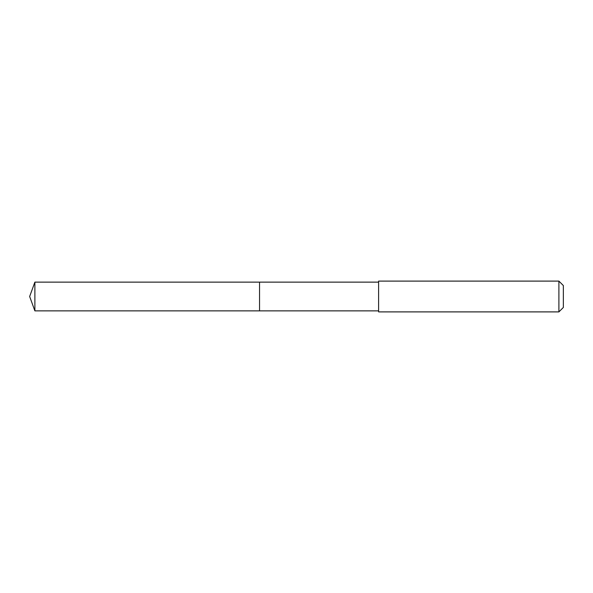 <?xml version="1.0" encoding="UTF-8"?>
<svg xmlns="http://www.w3.org/2000/svg" width="593" height="593" viewBox="0 0 593 593"><rect width="100%" height="100%" fill="white"/><g stroke="black" fill="none" stroke-linecap="round" stroke-linejoin="round"><path stroke-width="0.89" d="M259.549 287.775L259.549 282.135L34.883 282.135L34.883 310.865L259.549 310.865L259.549 282.135L378.608 282.135L378.608 310.865L259.549 310.865L259.549 287.775M378.608 281.104L378.608 311.896L558.902 311.896L558.902 281.104L378.608 281.104L378.608 282.135M558.902 281.104L563.35 285.552L563.35 307.448L558.902 311.896M259.549 310.865L34.883 310.865L29.65 296.5L34.883 310.865M29.65 296.5L34.883 282.135M378.608 310.865L378.608 311.896"/></g></svg>
